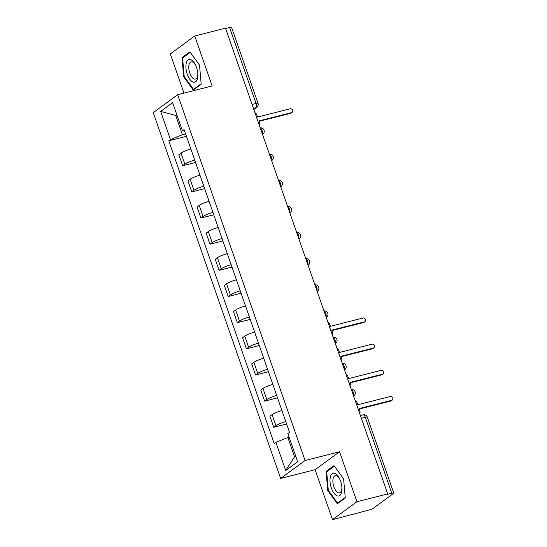 <?xml version="1.0" encoding="UTF-8"?>
<svg xmlns="http://www.w3.org/2000/svg" width="547" height="547" viewBox="0 0 547 547"><rect width="100%" height="100%" fill="white"/><g stroke="black" fill="none" stroke-linecap="round" stroke-linejoin="round"><path stroke-width="0.82" d="M332.508 519.65L356.938 501.729L387.7 493.92L225.514 28.184L194.753 35.993L212.147 85.954L177.679 94.706L153.249 112.627L280.638 478.44L315.106 469.688L332.508 519.65L368.774 510.098A3.597 0.588 160.8 0 0 373.286 508.272L393.443 493.49A3.597 0.588 160.8 0 0 393.751 493.086A3.597 0.588 160.8 0 0 391.782 493.23L365.334 417.279A3.597 1.668 -104.2 0 0 363.023 414.838L360.391 415.508M194.753 35.993L170.322 53.914L183.97 93.106M356.938 501.729L339.543 451.774L305.069 460.526L177.679 94.706M387.7 493.92L386.989 494.447L391.782 493.23M225.624 28.499L229.59 27.487A3.597 0.588 -19.2 0 1 231.566 27.35L258.013 103.294A3.597 0.588 160.8 0 0 256.037 103.438L229.59 27.487M190.862 149.01A8.28 1.347 160.8 0 0 181.002 153.078L178.828 154.671L182.684 165.734L184.852 164.141A8.28 1.347 -19.2 0 1 194.718 160.073M195.552 162.466L182.684 165.734M199.97 175.163A8.28 1.347 160.8 0 0 190.11 179.231L187.936 180.825L191.792 191.888L193.959 190.294A8.28 1.347 -19.2 0 1 203.826 186.226M204.66 188.619L191.792 191.888M209.077 201.317A8.28 1.347 160.8 0 0 199.217 205.385L197.043 206.978L200.899 218.048L203.067 216.448A8.28 1.347 -19.2 0 1 212.933 212.38M213.768 214.78L200.899 218.048M218.185 227.47A8.28 1.347 160.8 0 0 208.325 231.538L206.151 233.131L210.007 244.201L212.174 242.608A8.28 1.347 -19.2 0 1 222.041 238.533M222.875 240.933L210.007 244.201M227.292 253.623A8.28 1.347 160.8 0 0 217.432 257.692L215.258 259.285L219.115 270.355L221.282 268.762A8.28 1.347 -19.2 0 1 231.149 264.686M231.983 267.086L219.115 270.355M236.4 279.777A8.28 1.347 160.8 0 0 226.54 283.845L224.366 285.438L228.222 296.508L230.39 294.915A8.28 1.347 -19.2 0 1 240.256 290.84M241.09 293.24L228.222 296.508M245.514 305.93A8.28 1.347 160.8 0 0 235.648 309.999L233.473 311.592L237.33 322.662L239.497 321.068A8.28 1.347 -19.2 0 1 249.364 316.993M250.198 319.393L237.33 322.662M254.622 332.084A8.28 1.347 160.8 0 0 244.755 336.152L242.581 337.745L246.437 348.815L248.605 347.222A8.28 1.347 -19.2 0 1 258.471 343.147M259.305 345.547L246.437 348.815M263.729 358.237A8.28 1.347 160.8 0 0 253.863 362.312L251.688 363.905L255.545 374.968L257.712 373.375A8.28 1.347 -19.2 0 1 267.579 369.3M268.413 371.7L255.545 374.968M272.837 384.391A8.28 1.347 160.8 0 0 262.97 388.466L260.796 390.059L264.652 401.122L266.82 399.529A8.28 1.347 -19.2 0 1 276.686 395.454M277.52 397.854L264.652 401.122M281.944 410.544A8.28 1.347 160.8 0 0 272.078 414.619L269.903 416.212L273.76 427.275L275.927 425.682A8.28 1.347 -19.2 0 1 285.794 421.607M286.628 424.007L273.76 427.275M176.961 115.123L175.71 115.444L182.424 134.726L185.611 133.912M182.424 134.726L170.452 139.574L160.647 111.403L172.613 102.631L182.424 130.795L184.647 131.143M289.117 437.183L287.866 437.504L294.573 456.786L285.705 470.516L297.671 461.743L287.859 433.58L289.534 432.349L184.093 129.571L182.424 130.795M285.705 470.516L275.893 442.352L287.866 437.504M170.452 139.574L168.784 140.798L274.218 443.583L275.893 442.352M280.638 478.44L305.069 460.526M201.187 84.204L199.518 65.12L189.918 51.849L181.98 57.667L183.648 76.758L193.248 90.029L201.187 84.204M315.106 469.688L339.543 451.774M345.273 497.975L343.612 478.885L334.005 465.613L326.074 471.439L327.735 490.529L337.342 503.794L345.273 497.975M294.573 456.786L295.667 455.986M176.797 114.644L175.71 115.444L160.647 111.403M186.445 136.312L168.784 140.798M184.277 76.601L183.648 76.758M183.607 57.257L181.98 57.667M328.364 490.365L327.735 490.529M327.694 471.022L326.074 471.439M259.51 125.824A3.597 3.138 53.7 0 0 259.654 123.102L258.895 120.921L291.585 112.62A2.072 1.805 53.7 0 0 290.245 108.764L257.548 117.065L256.789 114.884A3.597 3.138 53.7 0 0 254.936 112.675M292.139 112.361L291.216 113.038A2.072 1.805 -126.3 0 1 290.662 113.297L259.032 121.331M186.295 63.124A11.699 5.415 -104.2 0 0 189.782 79.247A11.699 5.415 -104.2 0 0 197.494 78.597A11.699 5.415 -104.2 0 0 197.87 74.481A11.699 5.415 -104.2 0 0 195.416 64.826A11.699 5.415 -104.2 0 0 186.295 63.124M195.71 65.428A8.855 4.103 -104.2 0 0 191.122 61.92A8.855 4.103 -104.2 0 0 189.064 64.642A8.855 4.103 -104.2 0 0 190.329 74.426A8.855 4.103 -104.2 0 0 195.484 79.083A8.855 4.103 -104.2 0 0 197.542 76.361A8.855 4.103 -104.2 0 0 197.836 73.811M201.146 83.753L193.508 89.352L184.202 76.498L182.589 58.003L190.281 52.362L199.525 65.134M194.513 89.099L193.508 89.352M330.381 476.888A11.699 5.415 -104.2 0 0 333.868 493.018A11.699 5.415 -104.2 0 0 341.581 492.368A11.699 5.415 -104.2 0 0 341.957 488.245A11.699 5.415 -104.2 0 0 339.509 478.591A11.699 5.415 -104.2 0 0 330.381 476.888M339.796 479.199A8.855 4.103 -104.2 0 0 335.215 475.685A8.855 4.103 -104.2 0 0 333.15 478.406A8.855 4.103 -104.2 0 0 334.422 488.191A8.855 4.103 -104.2 0 0 339.571 492.854A8.855 4.103 -104.2 0 0 341.636 490.126A8.855 4.103 -104.2 0 0 341.923 487.575M345.239 497.517L337.595 503.124L328.296 490.269L326.682 471.774L334.367 466.133L343.612 478.905M338.607 502.864L337.595 503.124M332.378 335.051A3.597 3.138 53.7 0 0 332.514 332.33L331.755 330.149L364.446 321.848A2.072 1.805 53.7 0 0 363.105 317.992L330.409 326.292L329.65 324.118A3.597 3.138 53.7 0 0 327.797 321.903M364.999 321.588L364.076 322.272A2.072 1.805 -126.3 0 1 363.523 322.532L331.899 330.559M341.485 361.205A3.597 3.138 53.7 0 0 341.622 358.483L340.863 356.302L373.553 348.001A2.072 1.805 53.7 0 0 372.213 344.145L339.523 352.446L338.757 350.271A3.597 3.138 53.7 0 0 336.904 348.056M374.107 347.742L373.184 348.425A2.072 1.805 -126.3 0 1 372.63 348.685L341.007 356.712M350.593 387.358A3.597 3.138 53.7 0 0 350.73 384.637L349.971 382.456L382.661 374.155A2.072 1.805 53.7 0 0 381.321 370.298L348.63 378.599L347.871 376.425A3.597 3.138 53.7 0 0 346.012 374.21M383.215 373.895L382.291 374.579A2.072 1.805 -126.3 0 1 381.738 374.839L350.114 382.866M359.7 413.511A3.597 3.138 53.7 0 0 359.837 410.79L359.078 408.609L391.768 400.308A2.072 1.805 53.7 0 0 390.428 396.452L357.738 404.759L356.979 402.578A3.597 3.138 53.7 0 0 355.119 400.363M392.322 400.048L391.399 400.732A2.072 1.805 -126.3 0 1 390.845 400.992L359.222 409.019M353.403 395.44A3.597 1.668 -104.2 0 0 353.13 391.912A3.597 1.668 -104.2 0 0 351.338 389.505M344.295 369.287A3.597 1.668 -104.2 0 0 344.022 365.758A3.597 1.668 -104.2 0 0 342.231 363.352M335.188 343.133A3.597 1.668 -104.2 0 0 334.914 339.605A3.597 1.668 -104.2 0 0 333.123 337.198M326.08 316.98A3.597 1.668 -104.2 0 0 325.807 313.452A3.597 1.668 -104.2 0 0 324.015 311.038M316.973 290.826A3.597 1.668 -104.2 0 0 316.699 287.298A3.597 1.668 -104.2 0 0 314.908 284.884M307.865 264.673A3.597 1.668 -104.2 0 0 307.592 261.145A3.597 1.668 -104.2 0 0 305.8 258.731M298.758 238.519A3.597 1.668 -104.2 0 0 298.484 234.991A3.597 1.668 -104.2 0 0 296.693 232.578M289.65 212.359A3.597 1.668 -104.2 0 0 289.377 208.838A3.597 1.668 -104.2 0 0 287.585 206.424M280.543 186.206A3.597 1.668 -104.2 0 0 280.269 182.684A3.597 1.668 -104.2 0 0 278.478 180.271M271.435 160.052A3.597 1.668 -104.2 0 0 271.162 156.531A3.597 1.668 -104.2 0 0 269.37 154.117M262.328 133.899A3.597 1.668 -104.2 0 0 262.054 130.377A3.597 1.668 -104.2 0 0 260.263 127.964M253.767 109.311L255.784 107.834A3.597 1.668 -104.2 0 0 256.037 103.438L252.071 104.443M253.452 108.422L255.784 107.834A3.597 3.138 -126.3 0 0 256.741 107.383A3.597 3.597 0 0 0 258.013 103.294M266.82 399.529L262.97 388.466M257.712 373.375L253.863 362.312M248.605 347.222L244.755 336.152M239.497 321.068L235.648 309.999M230.39 294.915L226.54 283.845M221.282 268.762L217.432 257.692M212.174 242.608L208.325 231.538M203.067 216.448L199.217 205.385M193.959 190.294L190.11 179.231M184.852 164.141L181.002 153.078M275.927 425.682L272.078 414.619M262.526 134.473A3.597 3.138 53.7 0 0 262.758 134.323A3.597 3.597 0 0 0 260.215 127.841M271.633 160.627A3.597 3.138 53.7 0 0 271.866 160.476A3.597 3.597 0 0 0 269.322 154.001M280.741 186.78A3.597 3.138 53.7 0 0 280.973 186.63A3.597 3.597 0 0 0 278.437 180.154M289.848 212.933A3.597 3.138 53.7 0 0 290.081 212.783A3.597 3.597 0 0 0 287.544 206.308M298.956 239.087A3.597 3.138 53.7 0 0 299.188 238.936A3.597 3.597 0 0 0 296.652 232.461M308.064 265.24A3.597 3.138 53.7 0 0 308.296 265.09A3.597 3.597 0 0 0 305.759 258.615M317.171 291.394A3.597 3.138 53.7 0 0 317.404 291.243A3.597 3.597 0 0 0 314.867 284.768M326.279 317.547A3.597 3.138 53.7 0 0 326.511 317.397A3.597 3.597 0 0 0 323.974 310.922M335.386 343.701A3.597 3.138 53.7 0 0 335.619 343.55A3.597 3.597 0 0 0 333.082 337.075M344.726 369.704L344.501 369.875A3.597 3.138 53.7 0 0 344.726 369.704A3.597 3.597 0 0 0 342.19 363.229M353.834 395.857L353.608 396.028A3.597 3.138 53.7 0 0 353.834 395.857A3.597 3.597 0 0 0 351.297 389.382M361.362 418.291L365.334 417.279A3.597 0.588 160.8 0 1 367.304 417.142A3.597 3.597 0 0 0 363.023 414.838M291.585 112.62L290.662 113.297M364.446 321.848L363.523 322.532M373.553 348.001L372.63 348.685M382.661 374.155L381.738 374.839M391.768 400.308L390.845 400.992M367.304 417.142L393.751 493.086M256.741 107.383L253.835 109.516"/></g></svg>
